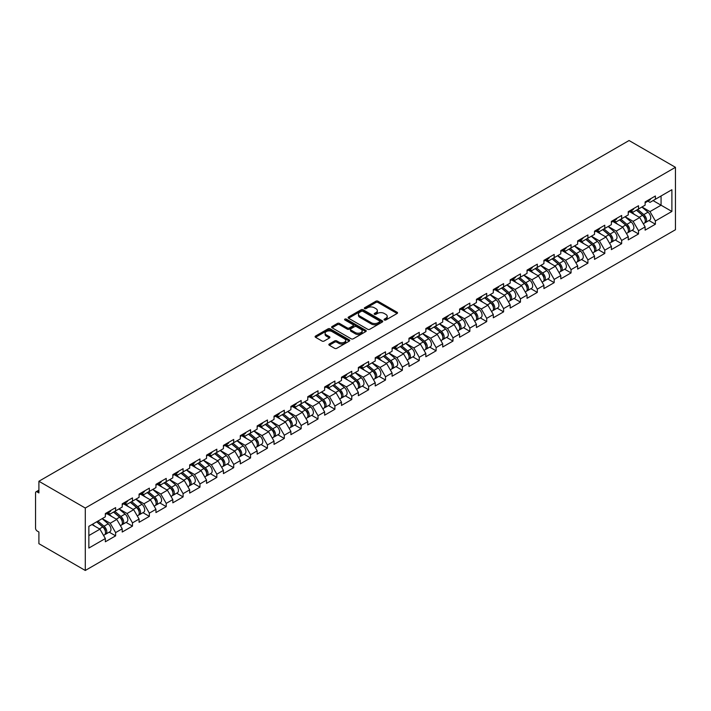 <?xml version="1.0" encoding="UTF-8"?>
<svg xmlns="http://www.w3.org/2000/svg" width="711" height="711" viewBox="0 0 711 711"><rect width="100%" height="100%" fill="white"/><g stroke="black" fill="none" stroke-linecap="round" stroke-linejoin="round"><path stroke-width="1.07" d="M384.349 319.994A1.049 0.604 0 0 0 385.833 319.994L397.111 313.489A1.502 0.871 0 0 0 397.547 312.876A1.502 0.871 0 0 0 397.111 312.262L378.003 301.233A1.502 0.871 0 0 0 375.879 301.233L364.61 307.739A1.049 0.604 0 0 0 366.094 308.601L367.551 307.756A4.799 2.773 0 0 1 374.341 307.756L375.932 308.672A4.799 2.773 0 0 1 377.345 310.636A4.799 2.773 0 0 1 375.932 312.6L374.475 313.444A1.049 0.604 0 0 0 375.959 314.298L377.425 313.453A4.799 2.773 0 0 1 384.216 313.453L385.806 314.378A4.799 2.773 0 0 1 387.211 316.333A4.799 2.773 0 0 1 385.806 318.297L384.349 319.141A1.049 0.604 0 0 0 384.349 319.994L384.349 319.141M329.291 344A1.502 0.871 0 0 0 328.846 344.613A1.502 0.871 0 0 0 329.291 345.226L334.65 348.319A1.502 0.871 0 0 0 336.774 348.319L349.297 341.093A1.502 0.871 0 0 0 349.732 340.48A1.502 0.871 0 0 0 349.297 339.867L330.188 328.838A1.502 0.871 0 0 0 328.064 328.838L315.542 336.063A1.502 0.871 0 0 0 315.106 336.676A1.502 0.871 0 0 0 315.542 337.29L322.021 341.031A1.502 0.871 0 0 0 324.145 341.031L329.504 337.938A1.502 0.871 0 0 0 329.94 337.325A1.502 0.871 0 0 0 329.504 336.712L326.287 334.854A4.017 2.32 0 0 1 325.114 333.219A4.017 2.32 0 0 1 327.593 331.077A4.017 2.32 0 0 1 331.966 331.575L344.542 338.836A4.017 2.32 0 0 1 345.724 340.48A4.017 2.32 0 0 1 343.244 342.622A4.017 2.32 0 0 1 338.871 342.115L336.774 340.907A1.502 0.871 0 0 0 334.65 340.907L329.291 344L329.291 345.226M38.901 481.258L629.066 140.529L675.45 167.316L85.284 508.036L38.901 481.258L38.901 492.936L37.168 491.932A2.293 1.324 -120 0 0 36.021 491.816A2.293 1.324 -120 0 0 35.55 492.874L35.55 528.202A2.293 1.324 -120 0 0 37.168 531.01L38.901 532.015L38.901 543.684L85.284 570.471L85.284 508.036M367.658 329.264A1.502 0.871 0 0 0 369.782 329.264L382.305 322.039A1.502 0.871 0 0 0 382.74 321.425A1.502 0.871 0 0 0 382.305 320.812L363.197 309.783A1.502 0.871 0 0 0 361.072 309.783L348.55 317.008A1.502 0.871 0 0 0 348.114 317.621A1.502 0.871 0 0 0 348.55 318.235L367.658 329.264M345.315 320.226A1.049 0.604 0 0 1 346.373 320.368L346.373 319.123L365.801 330.339A1.502 0.871 0 0 1 366.236 330.953A1.502 0.871 0 0 1 365.801 331.566L353.278 338.791A1.502 0.871 0 0 1 351.154 338.791L332.046 327.762L332.046 326.536A1.502 0.871 0 0 0 331.61 327.149A1.502 0.871 0 0 0 332.046 327.762M332.046 326.536L337.405 323.443A1.502 0.871 0 0 1 339.529 323.443L347.279 327.913A1.502 0.871 0 0 0 349.403 327.913L352.958 325.86A1.502 0.871 0 0 0 353.394 325.247A1.502 0.871 0 0 0 352.958 324.643L344.888 319.986A1.049 0.604 0 0 1 346.373 319.123M85.284 570.471L675.45 229.742L675.45 167.316M109.201 532.148L115.617 535.854L115.617 532.601L110.214 523.243L102.206 518.621M115.617 535.854L105.344 541.782L105.344 538.538L88.857 548.057L88.857 526.336L105.344 516.808L105.344 513.564L115.617 507.636L115.617 510.88L122.212 507.076L122.212 503.823L132.486 497.896L132.486 501.139L139.08 497.336L139.08 494.092L149.354 488.155L149.354 491.408L155.949 487.595L155.949 484.351L166.223 478.414L166.223 481.667L172.817 477.854L172.817 474.61L183.091 468.682L183.091 471.926L189.686 468.122L189.686 464.87L199.96 458.942L199.96 462.186L206.554 458.382L206.554 455.129L216.828 449.201L216.828 452.445L223.423 448.641L223.423 445.397L233.697 439.46L233.697 442.713L240.291 438.9L240.291 435.656L250.565 429.728L250.565 432.972L257.16 429.16L257.16 425.916L267.434 419.988L267.434 423.232L274.028 419.428L274.028 416.175L284.302 410.247L284.302 413.491L290.897 409.687L290.897 406.443L301.162 400.506L301.162 403.759L307.765 399.946L307.765 396.702L318.03 390.774L318.03 394.018L324.634 390.206L324.634 386.962L334.899 381.034L334.899 384.278L341.493 380.474L341.493 377.221L351.767 371.293L351.767 374.537L358.362 370.733L358.362 367.489L368.636 361.552L368.636 364.805L375.23 360.992L375.23 357.749L385.504 351.821L385.504 355.065L392.099 351.252L392.099 348.008L402.373 342.08L402.373 345.324L408.967 341.52L408.967 338.267L419.241 332.339L419.241 335.583L425.836 331.779L425.836 328.535L436.11 322.598L436.11 325.851L442.704 322.039L442.704 318.795L452.978 312.858L452.978 316.111L459.573 312.298L459.573 309.054L469.847 303.126L469.847 306.37L476.441 302.566L476.441 299.313L486.715 293.385L486.715 296.629L493.31 292.825L493.31 289.573L503.584 283.645L503.584 286.889L510.178 283.085L510.178 279.841L520.452 273.904L520.452 277.157L527.047 273.344L527.047 270.1L537.32 264.172L537.32 267.416L543.915 263.603L543.915 260.359L554.189 254.431L554.189 257.675L560.783 253.871L560.783 250.619L571.049 244.691L571.049 247.935L577.652 244.131L577.652 240.887L587.917 234.95L587.917 238.203L594.52 234.39L594.52 231.146L604.785 225.218L604.785 228.462L611.38 224.649L611.38 221.405L621.654 215.477L621.654 218.721L628.248 214.918L628.248 211.665L638.522 205.737L638.522 208.981L645.117 205.177L645.117 201.933L655.391 195.996L655.391 199.249L671.886 189.721L671.886 211.451L655.391 220.97L649.987 211.602L641.989 206.99M648.974 220.517L655.391 224.214L655.391 220.97M655.391 224.214L645.117 230.151L645.117 226.898L638.522 230.711L633.119 221.343L625.12 216.722M632.106 230.248L638.522 233.955L638.522 230.711M638.522 233.955L628.248 239.883L628.248 236.639L621.654 240.451L616.25 231.084L608.252 226.462M615.237 239.989L621.654 243.695L621.654 240.451M621.654 243.695L611.38 249.623L611.38 246.379L604.785 250.183L599.382 240.825L591.383 236.203M598.378 249.73L604.785 253.436L604.785 250.183M604.785 253.436L594.52 259.364L594.52 256.12L587.917 259.924L582.513 250.556L574.515 245.944M581.509 259.471L587.917 263.168L587.917 259.924M587.917 263.168L577.652 269.105L577.652 265.852L571.049 269.665L565.645 260.297L557.646 255.676M564.641 269.202L571.049 272.908L571.049 269.665M571.049 272.908L560.783 278.836L560.783 275.592L554.189 279.405L548.776 270.038L540.778 265.416M547.772 278.943L554.189 282.649L554.189 279.405M554.189 282.649L543.915 288.577L543.915 285.333L537.32 289.137L531.908 279.779L523.909 275.157M530.904 288.684L537.32 292.39L537.32 289.137M537.32 292.39L527.047 298.318L527.047 295.074L520.452 298.878L515.04 289.51L507.041 284.898M514.035 298.424L520.452 302.122L520.452 298.878M520.452 302.122L510.178 308.059L510.178 304.806L503.584 308.618L498.171 299.251L490.172 294.63M497.167 308.156L503.584 311.862L503.584 308.618M503.584 311.862L493.31 317.79L493.31 314.546L486.715 318.359L481.303 308.992L473.304 304.37M480.298 317.897L486.715 321.603L486.715 318.359M486.715 321.603L476.441 327.531L476.441 324.287L469.847 328.091L464.443 318.732L456.435 314.111M463.43 327.638L469.847 331.344L469.847 328.091M469.847 331.344L459.573 337.272L459.573 334.028L452.978 337.832L447.575 328.473L439.567 323.852M446.561 337.378L452.978 341.076L452.978 337.832M452.978 341.076L442.704 347.012L442.704 343.76L436.11 347.572L430.706 338.205L422.698 333.592M429.693 347.11L436.11 350.816L436.11 347.572M436.11 350.816L425.836 356.753L425.836 353.5L419.241 357.313L413.838 347.946L405.83 343.324M412.824 356.851L419.241 360.557L419.241 357.313M419.241 360.557L408.967 366.485L408.967 363.241L402.373 367.045L396.969 357.686L388.961 353.065M395.956 366.592L402.373 370.298L402.373 367.045M402.373 370.298L392.099 376.226L392.099 372.982L385.504 376.786L380.101 367.427L372.102 362.806M379.087 376.332L385.504 380.038L385.504 376.786M385.504 380.038L375.23 385.966L375.23 382.722L368.636 386.526L363.232 377.159L355.233 372.546M362.219 386.073L368.636 389.77L368.636 386.526M368.636 389.77L358.362 395.707L358.362 392.454L351.767 396.267L346.364 386.9L338.365 382.278M345.35 395.805L351.767 399.511L351.767 396.267M351.767 399.511L341.493 405.439L341.493 402.195L334.899 406.008L329.495 396.64L321.496 392.019M328.482 405.546L334.899 409.252L334.899 406.008M334.899 409.252L324.634 415.18L324.634 411.936L318.03 415.739L312.627 406.381L304.628 401.759M311.622 415.286L318.03 418.992L318.03 415.739M318.03 418.992L307.765 424.92L307.765 421.676L301.162 425.48L295.758 416.113L287.759 411.5M294.754 425.027L301.162 428.724L301.162 425.48M301.162 428.724L290.897 434.661L290.897 431.408L284.302 435.221L278.89 425.853L270.891 421.232M277.885 434.759L284.302 438.465L284.302 435.221M284.302 438.465L274.028 444.393L274.028 441.149L267.434 444.962L262.021 435.594L254.023 430.973M261.017 444.499L267.434 448.206L267.434 444.962M267.434 448.206L257.16 454.133L257.16 450.89L250.565 454.693L245.153 445.335L237.154 440.713M244.149 454.24L250.565 457.946L250.565 454.693M250.565 457.946L240.291 463.874L240.291 460.63L233.697 464.434L228.284 455.067L220.286 450.454M227.28 463.981L233.697 467.678L233.697 464.434M233.697 467.678L223.423 473.615L223.423 470.362L216.828 474.175L211.416 464.807L203.417 460.186M210.412 473.713L216.828 477.419L216.828 474.175M216.828 477.419L206.554 483.347L206.554 480.103L199.96 483.915L194.556 474.548L186.549 469.927M193.543 483.453L199.96 487.159L199.96 483.915M199.96 487.159L189.686 493.087L189.686 489.843L183.091 493.647L177.688 484.289L169.68 479.667M176.675 493.194L183.091 496.9L183.091 493.647M183.091 496.9L172.817 502.828L172.817 499.584L166.223 503.388L160.819 494.029L152.812 489.408M159.806 502.935L166.223 506.632L166.223 503.388M166.223 506.632L155.949 512.569L155.949 509.316L149.354 513.129L143.951 503.761L135.943 499.149M142.938 512.667L149.354 516.373L149.354 513.129M149.354 516.373L139.08 522.309L139.08 519.057L132.486 522.869L127.082 513.502L119.075 508.88M126.069 522.407L132.486 526.113L132.486 522.869M132.486 526.113L122.212 532.041L122.212 528.797L115.617 532.601M108.125 512.791L110.214 514L115.617 510.88M110.214 523.243L116.808 519.43L106.712 513.609M122.212 528.797L116.808 519.43M124.994 503.059L127.082 504.268L132.486 501.139M127.082 513.502L133.677 509.698L123.581 503.868M139.08 519.057L133.677 509.698M141.853 493.318L143.951 494.527L149.354 491.408M143.951 503.761L150.545 499.957L140.449 494.127M155.949 509.316L150.545 499.957M158.722 483.578L160.819 484.786L166.223 481.667M160.819 494.029L167.414 490.217L157.318 484.395M172.817 499.584L167.414 490.217M175.59 473.837L177.688 475.046L183.091 471.926M177.688 484.289L184.282 480.476L174.186 474.655M189.686 489.843L184.282 480.476M192.459 464.105L194.556 465.305L199.96 462.186M194.556 474.548L201.151 470.744L191.055 464.914M206.554 480.103L201.151 470.744M209.327 454.365L211.416 455.573L216.828 452.445M211.416 464.807L218.019 461.004L207.923 455.173M223.423 470.362L218.019 461.004M226.196 444.624L228.284 445.833L233.697 442.713M228.284 455.067L234.888 451.263L224.792 445.433M240.291 460.63L234.888 451.263M243.064 434.883L245.153 436.092L250.565 432.972M245.153 445.335L251.747 441.522L241.66 435.701M257.16 450.89L251.747 441.522M259.933 425.151L262.021 426.351L267.434 423.232M262.021 435.594L268.616 431.781L258.528 425.96M274.028 441.149L268.616 431.781M276.801 415.411L278.89 416.619L284.302 413.491M278.89 425.853L285.484 422.05L275.397 416.219M290.897 431.408L285.484 422.05M293.67 405.67L295.758 406.879L301.162 403.759M295.758 416.113L302.353 412.309L292.265 406.479M307.765 421.676L302.353 412.309M310.538 395.929L312.627 397.138L318.03 394.018M312.627 406.381L319.221 402.568L309.134 396.747M324.634 411.936L319.221 402.568M327.407 386.197L329.495 387.397L334.899 384.278M329.495 396.64L336.09 392.828L326.002 387.006M341.493 402.195L336.09 392.828M344.275 376.457L346.364 377.665L351.767 374.537M346.364 386.9L352.958 383.096L342.871 377.265M358.362 392.454L352.958 383.096M361.144 366.716L363.232 367.925L368.636 364.805M363.232 377.159L369.827 373.355L359.739 367.525M375.23 382.722L369.827 373.355M378.012 356.975L380.101 358.184L385.504 355.065M380.101 367.427L386.695 363.614L376.599 357.793M392.099 372.982L386.695 363.614M394.881 347.235L396.969 348.443L402.373 345.324M396.969 357.686L403.564 353.874L393.467 348.052M408.967 363.241L403.564 353.874M411.749 337.503L413.838 338.712L419.241 335.583M413.838 347.946L420.432 344.142L410.336 338.312M425.836 353.5L420.432 344.142M428.609 327.762L430.706 328.971L436.11 325.851M430.706 338.205L437.301 334.401L427.204 328.571M442.704 343.76L437.301 334.401M445.477 318.021L447.575 319.23L452.978 316.111M447.575 328.473L454.169 324.66L444.073 318.839M459.573 334.028L454.169 324.66M462.346 308.281L464.443 309.489L469.847 306.37M464.443 318.732L471.038 314.92L460.941 309.098M476.441 324.287L471.038 314.92M479.214 298.549L481.303 299.749L486.715 296.629M481.303 308.992L487.906 305.188L477.81 299.358M493.31 314.546L487.906 305.188M496.082 288.808L498.171 290.017L503.584 286.889M498.171 299.251L504.774 295.447L494.678 289.617M510.178 304.806L504.774 295.447M512.951 279.067L515.04 280.276L520.452 277.157M515.04 289.51L521.634 285.706L511.547 279.876M527.047 295.074L521.634 285.706M529.819 269.327L531.908 270.536L537.32 267.416M531.908 279.779L538.503 275.966L528.415 270.144M543.915 285.333L538.503 275.966M546.688 259.595L548.776 260.795L554.189 257.675M548.776 270.038L555.371 266.225L545.284 260.404M560.783 275.592L555.371 266.225M563.556 249.854L565.645 251.063L571.049 247.935M565.645 260.297L572.239 256.493L562.152 250.663M577.652 265.852L572.239 256.493M580.425 240.114L582.513 241.322L587.917 238.203M582.513 250.556L589.108 246.753L579.021 240.922M594.52 256.12L589.108 246.753M597.293 230.373L599.382 231.582L604.785 228.462M599.382 240.825L605.976 237.012L595.889 231.191M611.38 246.379L605.976 237.012M614.162 220.641L616.25 221.841L621.654 218.721M616.25 231.084L622.845 227.271L612.758 221.45M628.248 236.639L622.845 227.271M631.03 210.9L633.119 212.109L638.522 208.981M633.119 221.343L639.713 217.539L629.626 211.709M645.117 226.898L639.713 217.539M647.899 201.16L649.987 202.368L655.391 199.249M649.987 211.602L661.07 205.203L661.07 195.969L671.886 189.721M653.071 200.591L671.886 211.451M88.857 535.57L99.94 529.171L91.941 524.549M105.344 538.538L99.94 529.171M384.767 320.146L385.806 319.541A4.799 2.773 0 0 0 387.211 317.586L387.211 316.333M377.345 310.636L377.345 311.889A4.799 2.773 0 0 1 375.932 313.844L374.893 314.449M397.111 312.262L397.111 313.489L378.003 302.477A1.502 0.871 0 0 0 375.879 302.477L365.027 308.752M382.305 320.812L382.305 322.039L363.197 311.027A1.502 0.871 0 0 0 361.072 311.027L348.577 318.244M379.647 321.852A1.049 0.604 0 0 0 379.647 320.99L362.877 311.311A1.049 0.604 0 0 0 361.392 311.311L359.855 312.2A4.799 2.773 0 0 0 358.451 314.164A4.799 2.773 0 0 0 359.855 316.119L371.32 322.741A4.799 2.773 0 0 0 378.11 322.741L379.647 321.852L379.647 323.096A1.049 0.604 0 0 0 379.958 322.67L379.958 321.425M358.451 314.164L358.451 315.408A4.799 2.773 0 0 0 359.855 317.373L359.855 316.119M379.647 323.096L378.11 323.985A4.799 2.773 0 0 1 371.32 323.985L359.855 317.373M332.073 327.771L337.405 324.696L337.405 323.443M353.394 325.247L353.394 326.5A1.502 0.871 0 0 1 352.958 327.113L349.403 329.166A1.502 0.871 0 0 1 347.279 329.166L339.529 324.696A1.502 0.871 0 0 0 337.405 324.696M346.373 320.368L365.783 331.575M355.322 332.561A4.017 2.32 0 0 0 359.695 333.059A4.017 2.32 0 0 0 362.175 330.917A4.017 2.32 0 0 0 360.992 329.282L356.567 326.722A1.502 0.871 0 0 0 354.442 326.722L350.887 328.775A1.502 0.871 0 0 0 350.452 329.389A1.502 0.871 0 0 0 350.887 330.002L355.322 332.561L355.322 333.806A4.017 2.32 0 0 0 359.695 334.312A4.017 2.32 0 0 0 362.175 332.17L362.175 330.917M350.452 329.389L350.452 330.633A1.502 0.871 0 0 0 350.887 331.246L350.887 330.002M355.322 333.806L350.887 331.246M345.724 340.48L345.724 341.724A4.017 2.32 0 0 1 343.244 343.866A4.017 2.32 0 0 1 338.871 343.369L336.774 342.16A1.502 0.871 0 0 0 334.65 342.16L329.309 345.235M325.114 333.219L325.114 334.463A4.017 2.32 0 0 0 326.287 336.107L326.287 334.854M329.477 337.947L326.287 336.107M349.297 339.867L349.297 341.093L330.188 330.082A1.502 0.871 0 0 0 328.064 330.082L315.568 337.307M643.837 216.295L643.073 215.86M644.797 222.73A5.048 2.915 -120 0 0 645.535 222.499A5.048 2.915 -120 0 0 646.441 218.97A5.048 2.915 -120 0 0 643.811 214.58L637.731 209.443M645.535 222.499L649.694 220.099A5.048 2.915 -120 0 0 650.601 216.571A5.048 2.915 -120 0 0 647.979 212.171L641.891 207.043M636.558 210.118L643.499 215.975A3.057 1.769 60 0 1 645.153 219.743M643.322 223.778L644.237 223.245A5.048 2.915 -120 0 0 645.144 219.726A5.048 2.915 -120 0 0 642.513 215.326L636.434 210.189M634.674 214.624L630.568 211.167M646.477 201.151A5.048 2.915 60 0 1 645.535 202.519A5.048 2.915 60 0 1 645.117 202.697M650.636 198.742A5.048 2.915 60 0 1 649.694 200.12L645.535 202.519M626.969 226.036L626.204 225.6M627.937 232.47A5.048 2.915 -120 0 0 628.666 232.239A5.048 2.915 -120 0 0 629.573 228.711A5.048 2.915 -120 0 0 626.942 224.321L620.863 219.184M628.666 232.239L632.826 229.831A5.048 2.915 -120 0 0 633.741 226.311A5.048 2.915 -120 0 0 631.11 221.912L625.022 216.775M619.69 219.859L626.631 225.716A3.057 1.769 60 0 1 628.284 229.484M626.453 233.519L627.369 232.986A5.048 2.915 -120 0 0 628.275 229.457A5.048 2.915 -120 0 0 625.644 225.067L619.565 219.93M617.806 224.365L613.7 220.899M610.1 235.768L609.345 235.332M611.069 242.202A5.048 2.915 -120 0 0 611.798 241.98A5.048 2.915 -120 0 0 612.704 238.452A5.048 2.915 -120 0 0 610.074 234.052L603.995 228.924M611.798 241.98L615.966 239.571A5.048 2.915 -120 0 0 616.872 236.043A5.048 2.915 -120 0 0 614.242 231.653L608.154 226.516M602.821 229.6L609.762 235.457A3.057 1.769 60 0 1 611.416 239.225M609.585 243.26L610.5 242.727A5.048 2.915 -120 0 0 611.407 239.198A5.048 2.915 -120 0 0 608.776 234.808L602.697 229.671M600.937 234.106L596.831 230.64M593.232 245.508L592.476 245.073M594.2 251.943A5.048 2.915 -120 0 0 594.929 251.712A5.048 2.915 -120 0 0 595.836 248.192A5.048 2.915 -120 0 0 593.214 243.793L587.126 238.656M594.929 251.712L599.097 249.312A5.048 2.915 -120 0 0 600.004 245.784A5.048 2.915 -120 0 0 597.373 241.393L591.285 236.256M585.953 239.34L592.894 245.188A3.057 1.769 60 0 1 594.547 248.957M592.716 252.992L593.632 252.467A5.048 2.915 -120 0 0 594.538 248.939A5.048 2.915 -120 0 0 591.916 244.54L585.828 239.411M584.069 243.846L579.963 240.38M576.363 255.249L575.608 254.814M577.332 261.684A5.048 2.915 -120 0 0 578.061 261.452A5.048 2.915 -120 0 0 578.967 257.924A5.048 2.915 -120 0 0 576.345 253.534L570.258 248.397M578.061 261.452L582.229 259.053A5.048 2.915 -120 0 0 583.136 255.525A5.048 2.915 -120 0 0 580.505 251.125L574.417 245.997M569.084 249.072L576.026 254.929A3.057 1.769 60 0 1 577.679 258.697M575.848 262.732L576.763 262.199A5.048 2.915 -120 0 0 577.67 258.68A5.048 2.915 -120 0 0 575.048 254.28L568.96 249.143M567.2 253.578L563.094 250.121M559.495 264.99L558.739 264.554M560.464 271.424A5.048 2.915 -120 0 0 561.192 271.193A5.048 2.915 -120 0 0 562.099 267.665A5.048 2.915 -120 0 0 559.477 263.274L553.389 258.137M561.192 271.193L565.361 268.794A5.048 2.915 -120 0 0 566.267 265.265A5.048 2.915 -120 0 0 563.636 260.866L557.548 255.729M552.216 258.813L559.157 264.67A3.057 1.769 60 0 1 560.81 268.438M558.979 272.473L559.895 271.94A5.048 2.915 -120 0 0 560.801 268.42A5.048 2.915 -120 0 0 558.179 264.021L552.092 258.884M550.341 263.319L546.226 259.853M629.608 210.883A5.048 2.915 60 0 1 628.666 212.26A5.048 2.915 60 0 1 628.248 212.429M633.768 208.483A5.048 2.915 60 0 1 632.826 209.861L628.666 212.26M612.74 220.623A5.048 2.915 60 0 1 611.798 222.001A5.048 2.915 60 0 1 611.38 222.17M616.899 218.224A5.048 2.915 60 0 1 615.966 219.592L611.798 222.001M595.871 230.364A5.048 2.915 60 0 1 594.929 231.742A5.048 2.915 60 0 1 594.52 231.91M600.031 227.964A5.048 2.915 60 0 1 599.097 229.333L594.929 231.742M579.003 240.105A5.048 2.915 60 0 1 578.061 241.473A5.048 2.915 60 0 1 577.652 241.651M583.162 237.696A5.048 2.915 60 0 1 582.229 239.074L578.061 241.473M562.134 249.837A5.048 2.915 60 0 1 561.192 251.214A5.048 2.915 60 0 1 560.783 251.383M566.294 247.437A5.048 2.915 60 0 1 565.361 248.814L561.192 251.214M542.626 274.722L541.871 274.286M543.595 281.156A5.048 2.915 -120 0 0 544.324 280.934A5.048 2.915 -120 0 0 545.23 277.406A5.048 2.915 -120 0 0 542.609 273.006L536.521 267.878M544.324 280.934L548.492 278.525A5.048 2.915 -120 0 0 549.399 275.006A5.048 2.915 -120 0 0 546.768 270.607L540.68 265.47M535.347 268.554L542.289 274.41A3.057 1.769 60 0 1 543.942 278.179M542.111 282.214L543.026 281.68A5.048 2.915 -120 0 0 543.933 278.152A5.048 2.915 -120 0 0 541.311 273.762L535.223 268.625M533.472 273.06L529.357 269.593M545.266 259.577A5.048 2.915 60 0 1 544.324 260.955A5.048 2.915 60 0 1 543.915 261.124M549.425 257.178A5.048 2.915 60 0 1 548.492 258.555L544.324 260.955M525.758 284.462L525.002 284.027M526.727 290.897A5.048 2.915 -120 0 0 527.455 290.666A5.048 2.915 -120 0 0 528.362 287.146A5.048 2.915 -120 0 0 525.74 282.747L519.652 277.61M527.455 290.666L531.624 288.266A5.048 2.915 -120 0 0 532.53 284.738A5.048 2.915 -120 0 0 529.899 280.347L523.811 275.21M518.479 278.294L525.42 284.151A3.057 1.769 60 0 1 527.073 287.919M525.242 291.945L526.158 291.421A5.048 2.915 -120 0 0 527.064 287.893A5.048 2.915 -120 0 0 524.442 283.493L518.355 278.365M516.604 282.8L512.498 279.334M528.397 269.318A5.048 2.915 60 0 1 527.455 270.695A5.048 2.915 60 0 1 527.047 270.864M532.566 266.918A5.048 2.915 60 0 1 531.624 268.287L527.455 270.695M508.889 294.203L508.134 293.767M509.858 300.637A5.048 2.915 -120 0 0 510.596 300.406A5.048 2.915 -120 0 0 511.502 296.887A5.048 2.915 -120 0 0 508.872 292.488L502.784 287.351M510.596 300.406L514.755 298.007A5.048 2.915 -120 0 0 515.662 294.478A5.048 2.915 -120 0 0 513.031 290.079L506.952 284.951M501.611 288.026L508.552 293.883A3.057 1.769 60 0 1 510.205 297.651M508.374 301.686L509.298 301.162A5.048 2.915 -120 0 0 510.205 297.633A5.048 2.915 -120 0 0 507.574 293.234L501.486 288.097M499.735 292.541L495.629 289.075M511.529 279.059A5.048 2.915 60 0 1 510.596 280.427A5.048 2.915 60 0 1 510.178 280.605M515.697 276.65A5.048 2.915 60 0 1 514.755 278.028L510.596 280.427M492.021 303.944L491.265 303.508M492.99 310.378A5.048 2.915 -120 0 0 493.727 310.147A5.048 2.915 -120 0 0 494.634 306.619A5.048 2.915 -120 0 0 492.003 302.228L485.915 297.091M493.727 310.147L497.887 307.747A5.048 2.915 -120 0 0 498.793 304.219A5.048 2.915 -120 0 0 496.162 299.82L490.083 294.692M484.742 297.767L491.683 303.624A3.057 1.769 60 0 1 493.336 307.392M491.505 311.427L492.43 310.894A5.048 2.915 -120 0 0 493.336 307.374A5.048 2.915 -120 0 0 490.706 302.975L484.618 297.838M482.867 302.273L478.761 298.807M494.66 288.799A5.048 2.915 60 0 1 493.727 290.168A5.048 2.915 60 0 1 493.31 290.346M498.829 286.391A5.048 2.915 60 0 1 497.887 287.768L493.727 290.168M475.152 313.684L474.397 313.24M476.121 320.11A5.048 2.915 -120 0 0 476.859 319.888A5.048 2.915 -120 0 0 477.765 316.359A5.048 2.915 -120 0 0 475.135 311.96L469.047 306.832M476.859 319.888L481.018 317.479A5.048 2.915 -120 0 0 481.925 313.96A5.048 2.915 -120 0 0 479.294 309.561L473.215 304.424M467.874 307.507L474.815 313.364A3.057 1.769 60 0 1 476.468 317.133M474.637 321.168L475.561 320.634A5.048 2.915 -120 0 0 476.468 317.106A5.048 2.915 -120 0 0 473.837 312.716L467.749 307.579M465.998 312.013L461.892 308.547M477.792 298.531A5.048 2.915 60 0 1 476.859 299.909A5.048 2.915 60 0 1 476.441 300.078M481.96 296.132A5.048 2.915 60 0 1 481.018 297.509L476.859 299.909M458.284 323.416L457.529 322.981M459.253 329.851A5.048 2.915 -120 0 0 459.99 329.628A5.048 2.915 -120 0 0 460.897 326.1A5.048 2.915 -120 0 0 458.266 321.701L452.178 316.564M459.99 329.628L464.15 327.22A5.048 2.915 -120 0 0 465.056 323.692A5.048 2.915 -120 0 0 462.426 319.301L456.346 314.164M451.005 317.248L457.946 323.105A3.057 1.769 60 0 1 459.599 326.873M457.768 330.908L458.693 330.375A5.048 2.915 -120 0 0 459.599 326.847A5.048 2.915 -120 0 0 456.969 322.447L450.881 317.319M449.13 321.754L445.024 318.288M460.924 308.272A5.048 2.915 60 0 1 459.99 309.649A5.048 2.915 60 0 1 459.573 309.818M465.092 305.872A5.048 2.915 60 0 1 464.15 307.241L459.99 309.649M441.415 333.157L440.66 332.721M442.384 339.591A5.048 2.915 -120 0 0 443.122 339.36A5.048 2.915 -120 0 0 444.028 335.841A5.048 2.915 -120 0 0 441.398 331.442L435.31 326.305M443.122 339.36L447.281 336.961A5.048 2.915 -120 0 0 448.188 333.432A5.048 2.915 -120 0 0 445.557 329.042L439.478 323.905M434.137 326.98L441.087 332.837A3.057 1.769 60 0 1 442.731 336.605M440.9 340.64L441.824 340.116A5.048 2.915 -120 0 0 442.731 336.587A5.048 2.915 -120 0 0 440.1 332.188L434.012 327.06M432.261 331.495L428.155 328.029M444.055 318.013A5.048 2.915 60 0 1 443.122 319.39A5.048 2.915 60 0 1 442.704 319.559M448.223 315.604A5.048 2.915 60 0 1 447.281 316.982L443.122 319.39M424.547 342.898L423.792 342.462M425.516 349.332A5.048 2.915 -120 0 0 426.253 349.101A5.048 2.915 -120 0 0 427.16 345.573A5.048 2.915 -120 0 0 424.529 341.182L418.441 336.045M426.253 349.101L430.413 346.701A5.048 2.915 -120 0 0 431.319 343.173A5.048 2.915 -120 0 0 428.697 338.774L422.61 333.646M417.277 336.721L424.218 342.578A3.057 1.769 60 0 1 425.862 346.346M424.032 350.381L424.956 349.848A5.048 2.915 -120 0 0 425.862 346.328A5.048 2.915 -120 0 0 423.232 341.929L417.144 336.792M415.393 341.227L411.287 337.769M427.187 327.753A5.048 2.915 60 0 1 426.253 329.122A5.048 2.915 60 0 1 425.836 329.3M431.355 325.345A5.048 2.915 60 0 1 430.413 326.722L426.253 329.122M407.679 352.638L406.923 352.194M408.647 359.064A5.048 2.915 -120 0 0 409.385 358.842A5.048 2.915 -120 0 0 410.291 355.313A5.048 2.915 -120 0 0 407.661 350.914L401.573 345.786M409.385 358.842L413.544 356.433A5.048 2.915 -120 0 0 414.451 352.914A5.048 2.915 -120 0 0 411.829 348.514L405.741 343.377M400.409 346.461L407.35 352.318A3.057 1.769 60 0 1 408.994 356.087M407.163 360.122L408.087 359.588A5.048 2.915 -120 0 0 408.994 356.06A5.048 2.915 -120 0 0 406.363 351.669L400.275 346.533M398.524 350.967L394.418 347.501M410.327 337.485A5.048 2.915 60 0 1 409.385 338.863A5.048 2.915 60 0 1 408.967 339.031M414.486 335.085A5.048 2.915 60 0 1 413.544 336.463L409.385 338.863M390.819 362.37L390.055 361.935M391.779 368.805A5.048 2.915 -120 0 0 392.516 368.582A5.048 2.915 -120 0 0 393.423 365.054A5.048 2.915 -120 0 0 390.792 360.655L384.713 355.527M392.516 368.582L396.676 366.174A5.048 2.915 -120 0 0 397.582 362.646A5.048 2.915 -120 0 0 394.961 358.255L388.873 353.118M383.54 356.202L390.481 362.059A3.057 1.769 60 0 1 392.134 365.827M390.303 369.862L391.219 369.329A5.048 2.915 -120 0 0 392.125 365.801A5.048 2.915 -120 0 0 389.495 361.41L383.416 356.273M381.656 360.708L377.55 357.242M393.459 347.226A5.048 2.915 60 0 1 392.516 348.603A5.048 2.915 60 0 1 392.099 348.772M397.618 344.826A5.048 2.915 60 0 1 396.676 346.195L392.516 348.603M373.95 372.111L373.186 371.675M374.91 378.545A5.048 2.915 -120 0 0 375.648 378.314A5.048 2.915 -120 0 0 376.554 374.795A5.048 2.915 -120 0 0 373.924 370.395L367.845 365.258M375.648 378.314L379.807 375.915A5.048 2.915 -120 0 0 380.714 372.386A5.048 2.915 -120 0 0 378.092 367.996L372.004 362.859M366.672 365.934L373.613 371.791A3.057 1.769 60 0 1 375.266 375.559M373.435 379.594L374.35 379.07A5.048 2.915 -120 0 0 375.257 375.541A5.048 2.915 -120 0 0 372.626 371.142L366.547 366.014M364.787 370.449L360.681 366.983M376.59 356.966A5.048 2.915 60 0 1 375.648 358.344A5.048 2.915 60 0 1 375.23 358.513M380.749 354.558A5.048 2.915 60 0 1 379.807 355.935L375.648 358.344M357.082 381.851L356.318 381.416M358.051 388.286A5.048 2.915 -120 0 0 358.779 388.055A5.048 2.915 -120 0 0 359.686 384.527A5.048 2.915 -120 0 0 357.055 380.136L350.976 374.999M358.779 388.055L362.939 385.655A5.048 2.915 -120 0 0 363.845 382.127A5.048 2.915 -120 0 0 361.224 377.728L355.136 372.6M349.803 375.675L356.744 381.531A3.057 1.769 60 0 1 358.397 385.3M356.567 389.335L357.482 388.801A5.048 2.915 -120 0 0 358.388 385.282A5.048 2.915 -120 0 0 355.758 380.883L349.679 375.746M347.919 380.181L343.813 376.723M359.722 366.707A5.048 2.915 60 0 1 358.779 368.076A5.048 2.915 60 0 1 358.362 368.254M363.881 364.299A5.048 2.915 60 0 1 362.939 365.676L358.779 368.076M340.214 391.592L339.458 391.157M341.182 398.027A5.048 2.915 -120 0 0 341.911 397.796A5.048 2.915 -120 0 0 342.818 394.267A5.048 2.915 -120 0 0 340.187 389.877L334.108 384.74M341.911 397.796L346.079 395.387A5.048 2.915 -120 0 0 346.986 391.868A5.048 2.915 -120 0 0 344.355 387.468L338.267 382.331M332.935 385.415L339.876 391.272A3.057 1.769 60 0 1 341.529 395.04M339.698 399.075L340.613 398.542A5.048 2.915 -120 0 0 341.52 395.014A5.048 2.915 -120 0 0 338.889 390.623L332.81 385.486M331.05 389.921L326.944 386.455M342.853 376.439A5.048 2.915 60 0 1 341.911 377.817A5.048 2.915 60 0 1 341.493 377.985M347.012 374.039A5.048 2.915 60 0 1 346.079 375.417L341.911 377.817M323.345 401.324L322.59 400.888M324.314 407.759A5.048 2.915 -120 0 0 325.043 407.536A5.048 2.915 -120 0 0 325.949 404.008A5.048 2.915 -120 0 0 323.327 399.609L317.239 394.481M325.043 407.536L329.211 405.128A5.048 2.915 -120 0 0 330.117 401.599A5.048 2.915 -120 0 0 327.487 397.209L321.399 392.072M316.066 395.156L323.007 401.013A3.057 1.769 60 0 1 324.66 404.781M322.83 408.816L323.745 408.283A5.048 2.915 -120 0 0 324.651 404.755A5.048 2.915 -120 0 0 322.03 400.364L315.942 395.227M314.182 399.662L310.076 396.196M325.985 386.18A5.048 2.915 60 0 1 325.043 387.557A5.048 2.915 60 0 1 324.634 387.726M330.144 383.78A5.048 2.915 60 0 1 329.211 385.149L325.043 387.557M306.477 411.065L305.721 410.629M307.445 417.499A5.048 2.915 -120 0 0 308.174 417.268A5.048 2.915 -120 0 0 309.081 413.749A5.048 2.915 -120 0 0 306.459 409.349L300.371 404.212M308.174 417.268L312.342 414.869A5.048 2.915 -120 0 0 313.249 411.34A5.048 2.915 -120 0 0 310.618 406.95L304.53 401.813M299.198 404.897L306.139 410.745A3.057 1.769 60 0 1 307.792 414.513M305.961 418.548L306.876 418.024A5.048 2.915 -120 0 0 307.783 414.495A5.048 2.915 -120 0 0 305.161 410.096L299.073 404.968M297.314 409.403L293.208 405.937M309.116 395.92A5.048 2.915 60 0 1 308.174 397.298A5.048 2.915 60 0 1 307.765 397.467M313.275 393.521A5.048 2.915 60 0 1 312.342 394.889L308.174 397.298M289.608 420.805L288.853 420.37M290.577 427.24A5.048 2.915 -120 0 0 291.306 427.009A5.048 2.915 -120 0 0 292.212 423.48A5.048 2.915 -120 0 0 289.59 419.09L283.502 413.953M291.306 427.009L295.474 424.609A5.048 2.915 -120 0 0 296.38 421.081A5.048 2.915 -120 0 0 293.75 416.682L287.662 411.553M282.329 414.629L289.27 420.485A3.057 1.769 60 0 1 290.923 424.254M289.093 428.289L290.008 427.755A5.048 2.915 -120 0 0 290.915 424.236A5.048 2.915 -120 0 0 288.293 419.837L282.205 414.7M280.445 419.135L276.339 415.677M292.248 405.661A5.048 2.915 60 0 1 291.306 407.03A5.048 2.915 60 0 1 290.897 407.207M296.407 403.253A5.048 2.915 60 0 1 295.474 404.63L291.306 407.03M272.74 430.546L271.984 430.111M273.708 436.981A5.048 2.915 -120 0 0 274.437 436.75A5.048 2.915 -120 0 0 275.344 433.221A5.048 2.915 -120 0 0 272.722 428.831L266.634 423.694M274.437 436.75L278.605 434.35A5.048 2.915 -120 0 0 279.512 430.822A5.048 2.915 -120 0 0 276.881 426.422L270.793 421.285M265.461 424.369L272.402 430.226A3.057 1.769 60 0 1 274.055 433.994M272.224 438.029L273.14 437.496A5.048 2.915 -120 0 0 274.046 433.977A5.048 2.915 -120 0 0 271.424 429.577L265.336 424.44M263.585 428.875L259.471 425.409M275.379 415.393A5.048 2.915 60 0 1 274.437 416.77A5.048 2.915 60 0 1 274.028 416.939M279.539 412.993A5.048 2.915 60 0 1 278.605 414.371L274.437 416.77M255.871 440.287L255.116 439.842M256.84 446.712A5.048 2.915 -120 0 0 257.569 446.49A5.048 2.915 -120 0 0 258.475 442.962A5.048 2.915 -120 0 0 255.853 438.563L249.765 433.434M257.569 446.49L261.737 444.082A5.048 2.915 -120 0 0 262.643 440.562A5.048 2.915 -120 0 0 260.013 436.163L253.925 431.026M248.592 434.11L255.533 439.967A3.057 1.769 60 0 1 257.186 443.735M255.356 447.77L256.271 447.237A5.048 2.915 -120 0 0 257.178 443.708A5.048 2.915 -120 0 0 254.556 439.318L248.468 434.181M246.717 438.616L242.611 435.15M258.511 425.134A5.048 2.915 60 0 1 257.569 426.511A5.048 2.915 60 0 1 257.16 426.68M262.679 422.734A5.048 2.915 60 0 1 261.737 424.112L257.569 426.511M239.003 450.019L238.247 449.583M239.971 456.453A5.048 2.915 -120 0 0 240.7 456.222A5.048 2.915 -120 0 0 241.616 452.703A5.048 2.915 -120 0 0 238.985 448.303L232.897 443.166M240.7 456.222L244.868 453.822A5.048 2.915 -120 0 0 245.775 450.294A5.048 2.915 -120 0 0 243.144 445.904L237.056 440.767M231.724 443.851L238.665 449.708A3.057 1.769 60 0 1 240.318 453.476M238.487 457.502L239.403 456.977A5.048 2.915 -120 0 0 240.318 453.449A5.048 2.915 -120 0 0 237.687 449.05L231.599 443.922M229.849 448.357L225.743 444.89M241.642 434.874A5.048 2.915 60 0 1 240.7 436.252A5.048 2.915 60 0 1 240.291 436.421M245.81 432.475A5.048 2.915 60 0 1 244.868 433.843L240.7 436.252M222.134 459.759L221.379 459.324M223.103 466.194A5.048 2.915 -120 0 0 223.841 465.963A5.048 2.915 -120 0 0 224.747 462.443A5.048 2.915 -120 0 0 222.116 458.044L216.028 452.907M223.841 465.963L228 463.563A5.048 2.915 -120 0 0 228.906 460.035A5.048 2.915 -120 0 0 226.276 455.635L220.197 450.507M214.855 453.582L221.796 459.439A3.057 1.769 60 0 1 223.45 463.208M221.619 467.243L222.543 466.718A5.048 2.915 -120 0 0 223.45 463.19A5.048 2.915 -120 0 0 220.819 458.791L214.731 453.654M212.98 458.097L208.874 454.631M224.774 444.615A5.048 2.915 60 0 1 223.841 445.984A5.048 2.915 60 0 1 223.423 446.161M228.942 442.206A5.048 2.915 60 0 1 228 443.584L223.841 445.984M205.266 469.5L204.51 469.064M206.234 475.935A5.048 2.915 -120 0 0 206.972 475.703A5.048 2.915 -120 0 0 207.879 472.175A5.048 2.915 -120 0 0 205.248 467.785L199.16 462.648M206.972 475.703L211.131 473.304A5.048 2.915 -120 0 0 212.038 469.775A5.048 2.915 -120 0 0 209.407 465.376L203.328 460.248M197.987 463.323L204.928 469.18A3.057 1.769 60 0 1 206.581 472.948M204.75 476.983L205.675 476.45A5.048 2.915 -120 0 0 206.581 472.931A5.048 2.915 -120 0 0 203.95 468.531L197.862 463.394M196.112 467.829L192.006 464.363M207.905 454.356A5.048 2.915 60 0 1 206.972 455.724A5.048 2.915 60 0 1 206.554 455.902M212.074 451.947A5.048 2.915 60 0 1 211.131 453.325L206.972 455.724M188.397 479.241L187.642 478.796M189.366 485.666A5.048 2.915 -120 0 0 190.104 485.444A5.048 2.915 -120 0 0 191.01 481.916A5.048 2.915 -120 0 0 188.379 477.516L182.292 472.388M190.104 485.444L194.263 483.036A5.048 2.915 -120 0 0 195.169 479.516A5.048 2.915 -120 0 0 192.539 475.117L186.46 469.98M181.118 473.064L188.06 478.921A3.057 1.769 60 0 1 189.713 482.689M187.882 486.724L188.806 486.191A5.048 2.915 -120 0 0 189.713 482.662A5.048 2.915 -120 0 0 187.082 478.272L180.994 473.135M179.243 477.57L175.137 474.104M191.037 464.087A5.048 2.915 60 0 1 190.104 465.465A5.048 2.915 60 0 1 189.686 465.634M195.205 461.688A5.048 2.915 60 0 1 194.263 463.065L190.104 465.465M171.529 488.972L170.773 488.537M172.497 495.407A5.048 2.915 -120 0 0 173.235 495.185A5.048 2.915 -120 0 0 174.142 491.657A5.048 2.915 -120 0 0 171.511 487.257L165.423 482.12M173.235 495.185L177.394 492.776A5.048 2.915 -120 0 0 178.301 489.248A5.048 2.915 -120 0 0 175.67 484.858L169.591 479.721M164.25 482.805L171.2 488.661A3.057 1.769 60 0 1 172.844 492.43M171.013 496.465L171.938 495.931A5.048 2.915 -120 0 0 172.844 492.403A5.048 2.915 -120 0 0 170.213 488.004L164.125 482.876M162.375 487.311L158.269 483.844M174.168 473.828A5.048 2.915 60 0 1 173.235 475.206A5.048 2.915 60 0 1 172.817 475.375M178.337 471.429A5.048 2.915 60 0 1 177.394 472.797L173.235 475.206M154.66 498.713L153.905 498.278M155.629 505.148A5.048 2.915 -120 0 0 156.367 504.917A5.048 2.915 -120 0 0 157.273 501.397A5.048 2.915 -120 0 0 154.643 496.998L148.555 491.861M156.367 504.917L160.526 502.517A5.048 2.915 -120 0 0 161.433 498.989A5.048 2.915 -120 0 0 158.811 494.598L152.723 489.461M147.39 492.536L154.331 498.393A3.057 1.769 60 0 1 155.976 502.162M154.145 506.196L155.069 505.672A5.048 2.915 -120 0 0 155.976 502.144A5.048 2.915 -120 0 0 153.345 497.744L147.257 492.616M145.506 497.051L141.4 493.585M157.3 483.569A5.048 2.915 60 0 1 156.367 484.946A5.048 2.915 60 0 1 155.949 485.115M161.468 481.16A5.048 2.915 60 0 1 160.526 482.538L156.367 484.946M137.792 508.454L137.036 508.018M138.761 514.888A5.048 2.915 -120 0 0 139.498 514.657A5.048 2.915 -120 0 0 140.405 511.129A5.048 2.915 -120 0 0 137.774 506.739L131.686 501.602M139.498 514.657L143.658 512.258A5.048 2.915 -120 0 0 144.564 508.729A5.048 2.915 -120 0 0 141.942 504.33L135.854 499.202M130.522 502.277L137.463 508.134A3.057 1.769 60 0 1 139.107 511.902M137.276 515.937L138.201 515.404A5.048 2.915 -120 0 0 139.107 511.884A5.048 2.915 -120 0 0 136.476 507.485L130.389 502.348M128.638 506.783L124.532 503.326M140.44 493.31A5.048 2.915 60 0 1 139.498 494.678A5.048 2.915 60 0 1 139.08 494.856M144.6 490.901A5.048 2.915 60 0 1 143.658 492.279L139.498 494.678M120.923 518.195L120.168 517.75M121.892 524.62A5.048 2.915 -120 0 0 122.63 524.398A5.048 2.915 -120 0 0 123.536 520.87A5.048 2.915 -120 0 0 120.906 516.47L114.826 511.342M122.63 524.398L126.789 521.99A5.048 2.915 -120 0 0 127.696 518.47A5.048 2.915 -120 0 0 125.074 514.071L118.986 508.934M113.653 512.018L120.594 517.875A3.057 1.769 60 0 1 122.239 521.643M120.417 525.678L121.332 525.145A5.048 2.915 -120 0 0 122.239 521.616A5.048 2.915 -120 0 0 119.608 517.226L113.529 512.089M111.769 516.524L107.663 513.058M123.572 503.041A5.048 2.915 60 0 1 122.63 504.419A5.048 2.915 60 0 1 122.212 504.588M127.731 500.642A5.048 2.915 60 0 1 126.789 502.019L122.63 504.419M104.064 527.926L103.299 527.491M105.024 534.361A5.048 2.915 -120 0 0 105.761 534.139A5.048 2.915 -120 0 0 106.668 530.61A5.048 2.915 -120 0 0 104.037 526.211L97.958 521.083M105.761 534.139L109.921 531.73A5.048 2.915 -120 0 0 110.827 528.202A5.048 2.915 -120 0 0 108.205 523.811L102.117 518.675M96.785 521.758L103.726 527.615A3.057 1.769 60 0 1 105.379 531.384M103.548 535.419L104.464 534.885A5.048 2.915 -120 0 0 105.37 531.357A5.048 2.915 -120 0 0 102.739 526.967L96.66 521.83M94.901 526.264L92.492 524.229M106.703 512.782A5.048 2.915 60 0 1 105.761 514.16A5.048 2.915 60 0 1 105.344 514.329M110.863 510.382A5.048 2.915 60 0 1 109.921 511.751L105.761 514.16M38.901 490.937L37.168 491.932M385.806 319.541L385.806 318.297M374.475 314.298L374.475 313.444M375.932 313.844L375.932 312.6M364.61 308.601L364.61 307.739M375.879 302.477L375.879 301.233M378.003 302.477L378.003 301.233M348.55 318.235L348.55 317.008M361.072 311.027L361.072 309.783M363.197 311.027L363.197 309.783M371.32 323.985L371.32 322.741M378.11 323.985L378.11 322.741M339.529 324.696L339.529 323.443M347.279 329.166L347.279 327.913M349.403 329.166L349.403 327.913M352.958 327.113L352.958 325.86M365.801 331.566L365.801 330.339M334.65 342.16L334.65 340.907M336.774 342.16L336.774 340.907M338.871 343.369L338.871 342.115M329.504 337.938L329.504 336.712M315.542 337.29L315.542 336.063M328.064 330.082L328.064 328.838M330.188 330.082L330.188 328.838M643.811 214.58L647.979 212.171M639.198 217.237L642.513 215.326M626.942 224.321L631.11 221.912M622.329 226.978L625.644 225.067M610.074 234.052L614.242 231.653M605.47 236.719L608.776 234.808M593.214 243.793L597.373 241.393M588.601 246.459L591.916 244.54M576.345 253.534L580.505 251.125M571.733 256.191L575.048 254.28M559.477 263.274L563.636 260.866M554.864 265.932L558.179 264.021M542.609 273.006L546.768 270.607M537.996 275.672L541.311 273.762M525.74 282.747L529.899 280.347M521.127 285.413L524.442 283.493M508.872 292.488L513.031 290.079M504.259 295.154L507.574 293.234M492.003 302.228L496.162 299.82M487.39 304.886L490.706 302.975M475.135 311.96L479.294 309.561M470.522 314.626L473.837 312.716M458.266 321.701L462.426 319.301M453.654 324.367L456.969 322.447M441.398 331.442L445.557 329.042M436.785 334.108L440.1 332.188M424.529 341.182L428.697 338.774M419.917 343.84L423.232 341.929M407.661 350.914L411.829 348.514M403.048 353.58L406.363 351.669M390.792 360.655L394.961 358.255M386.18 363.321L389.495 361.41M373.924 370.395L378.092 367.996M369.311 373.062L372.626 371.142M357.055 380.136L361.224 377.728M352.443 382.794L355.758 380.883M340.187 389.877L344.355 387.468M335.583 392.534L338.889 390.623M323.327 399.609L327.487 397.209M318.715 402.275L322.03 400.364M306.459 409.349L310.618 406.95M301.846 412.016L305.161 410.096M289.59 419.09L293.75 416.682M284.978 421.747L288.293 419.837M272.722 428.831L276.881 426.422M268.109 431.488L271.424 429.577M255.853 438.563L260.013 436.163M251.241 441.229L254.556 439.318M238.985 448.303L243.144 445.904M234.372 450.97L237.687 449.05M222.116 458.044L226.276 455.635M217.504 460.71L220.819 458.791M205.248 467.785L209.407 465.376M200.635 470.442L203.95 468.531M188.379 477.516L192.539 475.117M183.767 480.183L187.082 478.272M171.511 487.257L175.67 484.858M166.898 489.923L170.213 488.004M154.643 496.998L158.811 494.598M150.03 499.664L153.345 497.744M137.774 506.739L141.942 504.33M133.161 509.396L136.476 507.485M120.906 516.47L125.074 514.071M116.293 519.137L119.608 517.226M104.037 526.211L108.205 523.811M99.424 528.877L102.739 526.967M38.901 490.163L36.021 491.816"/></g></svg>
